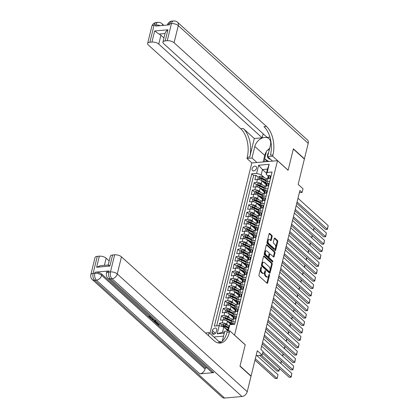 <?xml version="1.0" encoding="UTF-8"?>
<svg xmlns="http://www.w3.org/2000/svg" width="419" height="419" viewBox="0 0 419 419"><rect width="100%" height="100%" fill="white"/><g stroke="black" fill="none" stroke-linecap="round" stroke-linejoin="round"><path stroke-width="0.63" d="M261.283 267.097A0.581 0.325 84.9 0 0 260.854 267.332L258.963 275.042A0.828 0.466 84.9 0 0 259.214 276.163L267.029 283.239A0.828 0.466 84.9 0 0 267.28 283.338A0.828 0.466 84.9 0 0 267.636 282.904L269.532 275.194A0.581 0.325 84.9 0 0 268.925 274.644L268.679 275.644A2.65 1.487 84.9 0 1 267.526 277.022A2.65 1.487 84.9 0 1 266.72 276.708L266.07 276.116A2.65 1.487 84.9 0 1 265.253 272.539L265.499 271.538A0.581 0.325 84.9 0 0 264.892 270.988L264.646 271.983A2.65 1.487 84.9 0 1 263.488 273.366A2.65 1.487 84.9 0 1 262.687 273.052L262.037 272.46A2.65 1.487 84.9 0 1 261.215 268.878L261.461 267.882A0.581 0.325 84.9 0 0 261.283 267.097M252.081 168.716A2.697 1.906 -47.8 0 0 252.489 170.517A2.697 1.906 -47.8 0 0 254.768 170.549A2.697 1.906 -47.8 0 0 256.528 168.318A2.697 1.906 -47.8 0 0 256.114 166.516A2.697 1.906 -47.8 0 0 253.841 166.484A2.697 1.906 -47.8 0 0 252.081 168.716M272.151 236.557A0.828 0.466 84.9 0 0 271.9 235.441L269.705 233.456A0.828 0.466 84.9 0 0 269.454 233.357A0.828 0.466 84.9 0 0 269.092 233.786L266.992 242.35A0.828 0.466 84.9 0 0 267.249 243.47L275.058 250.546A0.828 0.466 84.9 0 0 275.309 250.646A0.828 0.466 84.9 0 0 275.671 250.211L277.771 241.648A0.828 0.466 84.9 0 0 277.514 240.532L274.869 238.133A0.828 0.466 84.9 0 0 274.618 238.034A0.828 0.466 84.9 0 0 274.256 238.463L273.356 242.13A0.828 0.466 84.9 0 0 273.612 243.25L274.927 244.439A2.215 1.247 84.9 0 1 275.697 246.87A2.215 1.247 84.9 0 1 274.644 248.582A2.215 1.247 84.9 0 1 273.974 248.32L268.83 243.664A2.215 1.247 84.9 0 1 268.06 241.234A2.215 1.247 84.9 0 1 269.113 239.516A2.215 1.247 84.9 0 1 269.784 239.778L270.643 240.558A0.828 0.466 84.9 0 0 270.894 240.653A0.828 0.466 84.9 0 0 271.255 240.223L272.151 236.557L271.46 236.62A0.828 0.466 84.9 0 0 271.203 235.499L269.145 233.634M234.64 335.153L245.251 344.764L240.029 366.017L251.081 376.032L257.297 350.708L262.158 355.113L263.069 351.421L260.859 349.415L299.899 190.467L302.109 192.468L303.021 188.77L298.155 184.365L304.377 159.042L293.326 149.033L288.104 170.287L277.498 160.676L234.551 335.158M264.164 256.025A0.828 0.466 84.9 0 0 263.912 255.925A0.828 0.466 84.9 0 0 263.551 256.355L261.446 264.918A0.828 0.466 84.9 0 0 261.702 266.039L269.511 273.115A0.828 0.466 84.9 0 0 269.763 273.214A0.828 0.466 84.9 0 0 270.124 272.779L272.23 264.216A0.828 0.466 84.9 0 0 271.973 263.101L264.164 256.025L263.682 256.067M264.221 253.636L266.322 245.073A0.828 0.466 84.9 0 1 266.683 244.638A0.828 0.466 84.9 0 1 266.934 244.738L274.744 251.814A0.828 0.466 84.9 0 1 275 252.935L274.099 256.601A0.828 0.466 84.9 0 1 273.738 257.03A0.828 0.466 84.9 0 1 273.487 256.931L270.323 254.061A0.828 0.466 84.9 0 0 270.072 253.961A0.828 0.466 84.9 0 0 269.71 254.396L269.113 256.826A0.828 0.466 84.9 0 0 269.365 257.942L272.664 260.932A0.581 0.325 84.9 0 1 272.413 261.948L264.473 254.752A0.828 0.466 84.9 0 1 264.221 253.636M251.081 376.032L250.808 376.058M266.07 183.197A2.655 1.142 -166.2 0 0 265.337 183.752L263.059 181.705M258.266 177.363L255.967 175.278L254.878 179.714L257.413 179.489L256.685 182.448A3.373 1.451 13.8 0 1 261.231 183.8L262.619 185.062M263.52 191.164L261.247 189.1M256.449 184.758L254.15 182.674L253.06 187.11L255.595 186.884L254.867 189.838A3.373 1.451 13.8 0 1 259.413 191.195L260.801 192.452M261.702 198.554L259.429 196.495M254.637 192.148L252.332 190.064L251.243 194.5L253.778 194.275L253.055 197.234A3.373 1.451 13.8 0 1 257.601 198.59L258.989 199.847M260.623 205.378A2.655 1.142 -166.2 0 0 259.89 205.928L257.612 203.885M252.819 199.544L250.52 197.459L249.425 201.895L251.966 201.67L251.238 204.624A3.373 1.451 13.8 0 1 255.784 205.98L257.172 207.237M258.073 213.339L255.794 211.281M251.002 206.934L248.703 204.849L247.613 209.285L250.148 209.06L249.42 212.019A3.373 1.451 13.8 0 1 253.966 213.376L255.354 214.633M256.255 220.734L253.982 218.671M249.185 214.329L246.885 212.244L245.796 216.681L248.331 216.455L247.603 219.409A3.373 1.451 13.8 0 1 252.149 220.766L253.537 222.023M255.176 227.559A2.655 1.142 -166.2 0 0 254.443 228.109L252.165 226.066M247.372 221.724L245.068 219.635L243.978 224.071L246.513 223.846L245.791 226.805A3.373 1.451 13.8 0 1 250.337 228.161L251.725 229.418M252.626 235.52L250.347 233.456M245.555 229.114L243.256 227.03L242.166 231.466L244.701 231.241L243.973 234.2A3.373 1.451 13.8 0 1 248.519 235.551L249.907 236.814M250.808 242.915L248.535 240.852M243.738 236.51L241.438 234.425L240.349 238.856L242.884 238.636L242.156 241.59A3.373 1.451 13.8 0 1 246.702 242.947L248.09 244.204M249.729 249.734A2.655 1.142 -166.2 0 0 248.996 250.29L246.718 248.247M241.925 243.9L239.621 241.815L238.531 246.252L241.066 246.026L240.344 248.986A3.373 1.451 13.8 0 1 244.89 250.342L246.278 251.599M247.173 257.701L244.9 255.637M240.108 251.295L237.803 249.211L236.714 253.647L239.254 253.422L238.526 256.376A3.373 1.451 13.8 0 1 243.072 257.732L244.46 258.989M245.361 265.091L243.083 263.032M238.291 258.685L235.991 256.601L234.902 261.037L237.437 260.812L236.709 263.771A3.373 1.451 13.8 0 1 241.255 265.127L242.643 266.384M244.277 271.915A2.655 1.142 -166.2 0 0 243.549 272.47L241.271 270.423M236.473 266.081L234.174 263.996L233.084 268.432L235.619 268.207L234.891 271.161A3.373 1.451 13.8 0 1 239.438 272.518L240.825 273.775M242.465 279.311A2.655 1.142 -166.2 0 0 241.732 279.861L239.453 277.818M234.661 273.476L232.356 271.386L231.267 275.822L233.802 275.597L233.079 278.556A3.373 1.451 13.8 0 1 237.625 279.913L239.013 281.17M239.914 287.272L237.636 285.208M232.844 280.866L230.544 278.782L229.455 283.218L231.99 282.993L231.262 285.952A3.373 1.451 13.8 0 1 235.808 287.303L237.196 288.565M238.097 294.667L235.824 292.603M231.026 288.262L228.727 286.177L227.637 290.608L230.172 290.388L229.444 293.342A3.373 1.451 13.8 0 1 233.991 294.698L235.378 295.955M237.018 301.486A2.655 1.142 -166.2 0 0 236.285 302.041L234.006 299.999M229.214 295.652L226.909 293.567L225.82 298.003L228.355 297.778L227.632 300.737A3.373 1.451 13.8 0 1 232.178 302.094L233.566 303.351M234.462 309.452L232.189 307.389M227.397 303.047L225.092 300.962L224.003 305.399L226.543 305.173L225.815 308.127A3.373 1.451 13.8 0 1 230.361 309.484L231.749 310.741M232.65 316.843L230.371 314.784M225.579 310.437L223.28 308.353L222.19 312.789L224.725 312.564L223.997 315.523A3.373 1.451 13.8 0 1 228.544 316.879L229.931 318.136M231.566 323.667A2.655 1.142 -166.2 0 0 230.838 324.222L228.559 322.174M223.762 317.832L221.462 315.748L220.373 320.184L222.908 319.959A3.373 1.451 13.8 0 1 227.454 321.315L231.099 324.615M233.98 324.364L234.116 323.819L234.645 324.301L235.274 321.755L232.739 321.981A3.373 1.451 13.8 0 0 231.23 322.777A3.373 1.451 13.8 0 0 231.728 323.829L231.885 323.971M231.23 322.777L231.958 319.817A3.373 1.451 13.8 0 1 233.467 319.021L236.002 318.796L237.091 314.36L234.556 314.585A3.373 1.451 13.8 0 0 233.048 315.381A3.373 1.451 13.8 0 0 233.545 316.434L233.702 316.575M233.048 315.381L233.776 312.427A3.373 1.451 -166.2 0 1 235.284 311.626L237.819 311.406L238.909 306.97L236.374 307.195A3.373 1.451 13.8 0 0 234.865 307.991A3.373 1.451 13.8 0 0 235.363 309.039L235.52 309.185M234.865 307.991L235.593 305.032A3.373 1.451 -166.2 0 1 237.096 304.236L239.631 304.011L240.721 299.575L238.186 299.8A3.373 1.451 13.8 0 0 236.683 300.596A3.373 1.451 13.8 0 0 237.175 301.649L237.332 301.79M236.683 300.596L237.405 297.642A3.373 1.451 -166.2 0 1 238.914 296.841L241.449 296.615L242.538 292.179L240.003 292.404A3.373 1.451 13.8 0 0 238.495 293.206A3.373 1.451 13.8 0 0 238.992 294.253L239.149 294.395M238.495 293.206L239.223 290.247A3.373 1.451 -166.2 0 1 240.731 289.45L243.266 289.225L244.356 284.789L241.821 285.014A3.373 1.451 13.8 0 0 240.312 285.81A3.373 1.451 13.8 0 0 240.81 286.863L240.967 287.005M240.312 285.81L241.04 282.856A3.373 1.451 -166.2 0 1 242.543 282.055L245.078 281.83L246.168 277.394L243.633 277.619A3.373 1.451 13.8 0 0 242.13 278.42A3.373 1.451 13.8 0 0 242.627 279.468L242.779 279.609M242.13 278.42L242.852 275.461A3.373 1.451 -166.2 0 1 244.361 274.665L246.896 274.44L247.985 270.004L245.45 270.229A3.373 1.451 13.8 0 0 243.942 271.025A3.373 1.451 13.8 0 0 244.439 272.078L244.596 272.219M243.942 271.025L244.67 268.066A3.373 1.451 -166.2 0 1 246.178 267.27L248.713 267.044L249.803 262.608L247.268 262.833A3.373 1.451 13.8 0 0 245.759 263.63A3.373 1.451 13.8 0 0 246.257 264.682L246.414 264.824M245.759 263.63L246.487 260.676A3.373 1.451 -166.2 0 1 247.996 259.88L250.531 259.654L251.62 255.218L249.085 255.443A3.373 1.451 13.8 0 0 247.577 256.239A3.373 1.451 13.8 0 0 248.074 257.287L248.231 257.434M247.577 256.239L248.305 253.28A3.373 1.451 -166.2 0 1 249.808 252.484L252.343 252.259L253.432 247.823L250.897 248.048A3.373 1.451 13.8 0 0 249.394 248.844A3.373 1.451 13.8 0 0 249.886 249.897L250.043 250.038M249.394 248.844L250.117 245.89A3.373 1.451 -166.2 0 1 251.625 245.089L254.16 244.864L255.25 240.433L252.715 240.653A3.373 1.451 13.8 0 0 251.206 241.454A3.373 1.451 13.8 0 0 251.704 242.501L251.861 242.643M251.206 241.454L251.934 238.495A3.373 1.451 -166.2 0 1 253.443 237.699L255.978 237.473L257.067 233.037L254.532 233.263A3.373 1.451 13.8 0 0 253.024 234.059A3.373 1.451 13.8 0 0 253.521 235.111L253.678 235.253M253.024 234.059L253.752 231.105A3.373 1.451 -166.2 0 1 255.255 230.303L257.79 230.078L258.879 225.642L256.344 225.867A3.373 1.451 13.8 0 0 254.841 226.669A3.373 1.451 13.8 0 0 255.339 227.716L255.49 227.857M254.841 226.669L255.564 223.709A3.373 1.451 -166.2 0 1 257.072 222.913L259.607 222.688L260.697 218.252L258.162 218.477A3.373 1.451 13.8 0 0 256.653 219.273A3.373 1.451 13.8 0 0 257.151 220.326L257.308 220.467M256.653 219.273L257.381 216.314A3.373 1.451 -166.2 0 1 258.89 215.518L261.425 215.293L262.514 210.857L259.979 211.082A3.373 1.451 13.8 0 0 258.471 211.878A3.373 1.451 13.8 0 0 258.968 212.931L259.125 213.072M258.471 211.878L259.199 208.924A3.373 1.451 -166.2 0 1 260.707 208.128L263.242 207.903L264.331 203.466L261.796 203.692A3.373 1.451 13.8 0 0 260.288 204.488A3.373 1.451 13.8 0 0 260.786 205.54L260.943 205.682M260.288 204.488L261.016 201.529A3.373 1.451 -166.2 0 1 262.519 200.732L265.054 200.507L266.144 196.071L263.609 196.296A3.373 1.451 13.8 0 0 262.105 197.092A3.373 1.451 13.8 0 0 262.598 198.145L262.755 198.287M262.105 197.092L262.828 194.138A3.373 1.451 -166.2 0 1 264.337 193.337L266.872 193.112L267.961 188.681L265.426 188.901A3.373 1.451 13.8 0 0 263.918 189.702A3.373 1.451 13.8 0 0 264.415 190.75L264.572 190.891M263.918 189.702L264.646 186.743A3.373 1.451 -166.2 0 1 266.154 185.947L268.689 185.722L269.778 181.286L267.243 181.511A3.373 1.451 13.8 0 0 265.735 182.307A3.373 1.451 13.8 0 0 266.233 183.36L266.39 183.501M257.413 179.489A3.373 1.451 -166.2 0 1 261.959 180.846L266.117 184.611M255.595 186.884A3.373 1.451 -166.2 0 1 260.141 188.236L264.3 192.007M253.778 194.275A3.373 1.451 -166.2 0 1 258.324 195.631L262.483 199.397M251.966 201.67A3.373 1.451 -166.2 0 1 256.512 203.026L260.665 206.792M250.148 209.06A3.373 1.451 -166.2 0 1 254.694 210.417L258.853 214.182M248.331 216.455A3.373 1.451 -166.2 0 1 252.877 217.812L257.036 221.578M246.513 223.846A3.373 1.451 -166.2 0 1 251.06 225.202L255.218 228.973M244.701 231.241A3.373 1.451 -166.2 0 1 249.247 232.597L253.406 236.363M242.884 238.636A3.373 1.451 -166.2 0 1 247.43 239.987L251.589 243.758M241.066 246.026A3.373 1.451 -166.2 0 1 245.613 247.383L249.771 251.149M239.254 253.422A3.373 1.451 -166.2 0 1 243.8 254.778L247.954 258.544M237.437 260.812A3.373 1.451 -166.2 0 1 241.983 262.168L246.142 265.934M235.619 268.207A3.373 1.451 -166.2 0 1 240.166 269.564L244.324 273.329M233.802 275.597A3.373 1.451 -166.2 0 1 238.348 276.954L242.507 280.725M231.99 282.993A3.373 1.451 -166.2 0 1 236.536 284.349L240.695 288.115M230.172 290.388A3.373 1.451 -166.2 0 1 234.719 291.739L238.877 295.51M228.355 297.778A3.373 1.451 -166.2 0 1 232.901 299.135L237.06 302.9M226.543 305.173A3.373 1.451 -166.2 0 1 231.089 306.53L235.242 310.296M224.725 312.564A3.373 1.451 -166.2 0 1 229.272 313.92L233.43 317.686M216.309 331.785L216.707 330.162A2.614 1.849 -47.8 0 0 216.309 328.412A2.614 1.849 -47.8 0 0 214.104 328.381A2.614 1.849 -47.8 0 0 212.402 330.544L211.998 332.167A2.614 1.849 -47.8 0 0 212.396 333.917A2.614 1.849 -47.8 0 0 214.601 333.948A2.614 1.849 -47.8 0 0 216.309 331.785M209.929 333.409L251.798 162.954L277.498 160.676M223.526 336.138L213.884 336.991M255.967 175.278L253.636 175.482L251.782 173.801L214.376 326.102L219.237 325.668L223.783 327.024L227.784 330.649M251.782 173.801L256.643 173.372L258.643 165.238L269.197 164.3L267.202 172.434L272.062 172.005L234.656 324.301L229.795 324.73L228.266 330.952M224.254 333.178L217.241 333.802L219.237 325.668M221.95 325.228L219.645 323.138L222.18 322.913A3.373 1.451 13.8 0 1 226.726 324.269L228.114 325.526M271.601 173.89L270.501 178.326L267.966 178.552A3.373 1.451 -166.2 0 0 266.463 179.353L265.735 182.307M221.462 315.748L223.997 315.523M223.28 308.353L225.815 308.127M225.092 300.962L227.632 300.737M226.909 293.567L229.444 293.342M228.727 286.177L231.262 285.952M230.544 278.782L233.079 278.556M232.356 271.386L234.891 271.161M234.174 263.996L236.709 263.771M235.991 256.601L238.526 256.376M237.803 249.211L240.344 248.986M239.621 241.815L242.156 241.59M241.438 234.425L243.973 234.2M243.256 227.03L245.791 226.805M245.068 219.635L247.603 219.409M246.885 212.244L249.42 212.019M248.703 204.849L251.238 204.624M250.52 197.459L253.055 197.234M252.332 190.064L254.867 189.838M254.15 182.674L256.685 182.448M253.636 175.482L216.696 325.893M219.645 323.138L219.022 325.689M266.463 173.178L262.462 169.554L261.189 174.728L264.436 177.666M223.783 327.024L222.51 332.199L224.537 332.021M227.695 331L228.784 326.579L229.795 324.73M299.349 192.714L302.109 192.468M256.082 355.652L262.158 355.113M268.202 176.106L266.191 174.283L267.463 169.108L262.462 169.554L258.643 165.238M227.81 330.539L226.742 329.57M267.202 172.434L266.191 174.283M261.189 174.728L256.643 173.372M222.51 332.199L217.241 333.802M269.197 164.3L267.463 169.108M260.786 267.615A0.581 0.325 84.9 0 1 260.77 267.945L260.524 268.94A2.65 1.487 84.9 0 0 261.341 272.523L262.037 272.46M263.488 273.366L262.797 273.429A2.65 1.487 84.9 0 1 261.99 273.109L261.341 272.523M267.526 277.022L266.83 277.085A2.65 1.487 84.9 0 1 266.028 276.765L265.374 276.179A2.65 1.487 84.9 0 1 264.557 272.596L264.803 271.601A0.581 0.325 84.9 0 0 264.818 271.271M266.893 283.118A0.828 0.466 84.9 0 0 266.945 282.966L268.836 275.257A0.581 0.325 84.9 0 0 268.857 274.927M269.38 272.994A0.828 0.466 84.9 0 0 269.433 272.842L271.533 264.279A0.828 0.466 84.9 0 0 271.276 263.163L263.603 256.203M262.252 264.672A0.581 0.325 84.9 0 0 262.43 265.452L269.286 271.664A0.581 0.325 84.9 0 0 269.716 271.433L269.972 270.381A2.65 1.487 84.9 0 0 269.155 266.798L264.468 262.556A2.65 1.487 84.9 0 0 263.666 262.242A2.65 1.487 84.9 0 0 262.509 263.619L262.252 264.672L261.556 264.735A0.581 0.325 84.9 0 0 261.734 265.515L262.43 265.452M268.93 271.695A0.581 0.325 84.9 0 1 268.589 271.727L261.734 265.515M263.666 262.242L262.97 262.299A2.65 1.487 84.9 0 0 261.817 263.682L262.509 263.619M261.556 264.735L261.817 263.682M266.374 244.921L274.052 251.877L274.744 251.814M273.356 256.81A0.828 0.466 84.9 0 0 273.403 256.658L274.304 252.997A0.828 0.466 84.9 0 0 274.052 251.877M270.072 253.961L269.375 254.024A0.828 0.466 84.9 0 0 269.014 254.453L268.417 256.889A0.828 0.466 84.9 0 0 268.673 258.004L271.968 260.995L272.664 260.932M272.161 261.718A0.581 0.325 84.9 0 0 271.968 260.995M267.034 251.086A2.215 1.247 84.9 0 0 266.364 250.819A2.215 1.247 84.9 0 0 265.311 252.537A2.215 1.247 84.9 0 0 266.081 254.967L267.893 256.606A0.828 0.466 84.9 0 0 268.144 256.706A0.828 0.466 84.9 0 0 268.506 256.276L269.103 253.846A0.828 0.466 84.9 0 0 268.846 252.725L267.034 251.086M266.364 250.819L265.667 250.881A2.215 1.247 84.9 0 0 264.614 252.599A2.215 1.247 84.9 0 0 265.384 255.03L266.081 254.967M268.144 256.706L267.448 256.768A0.828 0.466 84.9 0 1 267.196 256.669L265.384 255.03M270.506 240.438A0.828 0.466 84.9 0 0 270.559 240.286L271.46 236.62M269.113 239.516L268.417 239.579A2.215 1.247 84.9 0 0 267.364 241.292A2.215 1.247 84.9 0 0 268.134 243.722L268.83 243.664M274.644 248.582L273.947 248.645A2.215 1.247 84.9 0 1 273.277 248.383L268.134 243.722M274.922 250.426A0.828 0.466 84.9 0 0 274.974 250.274L277.079 241.711A0.828 0.466 84.9 0 0 276.823 240.595L274.309 238.317M226.428 329.423L227.915 330.114M254.982 360.131L275.314 378.551L277.053 378.399L255.333 358.716M225.15 328.266L228.041 329.612M221.661 326.391L222.028 324.893L223.599 324.028A2.236 0.958 13.8 0 1 225.857 324.474L229.104 325.992M256.863 355.584L277.959 374.701L277.242 378.409L275.314 378.551M228.601 327.323L225.511 325.877A2.236 0.958 -166.2 0 0 223.83 325.437L223.615 326.328A2.236 0.958 13.8 0 1 225.291 326.762L228.381 328.208M223.83 325.437L224.469 326.013A1.137 0.487 13.8 0 1 224.961 326.181L228.475 327.826M223.343 326.223L223.615 326.328M277.242 378.409L277.959 374.701M234.116 323.819L232.906 323.206A2.236 0.958 -166.2 0 0 231.943 323.73L231.738 324.557M261.666 346.12L291.849 373.47L290.943 377.168L289.204 377.32L291.132 377.179L262.97 351.819M262.624 353.233L289.204 377.32M291.849 373.47L291.132 377.179M268.637 152.479A5.478 3.871 -47.8 0 0 270.391 159.152M268.029 161.514L264.63 158.901L266.589 150.919L269.454 149.169M272.376 160.954L272.041 161.158M268.741 161.451L264.63 158.901M151.966 318.084L149.185 317.146L148.855 316.507L149.253 315.627M149.777 316.476L150.793 317.026M154.003 319.933L152.081 319.718L151.662 319.336L151.809 318.744L152.406 318.487M159.403 324.83L157.874 324.961L156.004 323.269L156.486 323.227L156.627 322.64L158.45 323.96M108.992 270.962L108.72 272.072A5.059 2.174 -166.2 0 0 106.457 273.272L106.73 272.161A5.059 2.174 13.8 0 1 108.992 270.962L95.097 272.198A5.059 2.174 13.8 0 1 101.922 274.23L101.649 275.341L205.08 369.06A5.059 3.577 132.2 0 1 199.821 373.863L213.716 372.632A5.059 3.577 132.2 0 1 211.406 371.946L107.976 278.226A5.059 3.577 -47.8 0 0 110.281 278.913L213.716 372.632M206.85 367.819L205.352 367.95L157.905 324.961M156.009 323.243L155.459 322.74M154.182 321.583L152.123 319.723M151.668 319.309L149.651 317.482M148.902 316.801L101.922 274.23M156.957 322.609L155.428 322.745L154.517 321.923L154.024 321.116L154.381 320.273M239.972 366.243L245.23 344.837L229.759 330.821L229.45 332.078A21.076 11.847 -95.1 0 1 220.263 343.056A21.076 11.847 -95.1 0 1 213.863 340.547L121.479 256.837L117.273 273.953L247.231 391.702L251.023 376.252L239.972 366.243M218.66 343.009L218.996 341.621L209.097 332.649L208.379 335.577M209.097 332.649L205.499 332.969M229.759 330.821L224.725 331.267L222.3 341.134M108.149 265.379C108.149 264.766 108.725 265.002 109.888 266.075L96.621 267.254L99.345 256.161L97.297 256.344L93.091 273.46L94.825 273.303L95.097 272.198M99.345 256.161A5.059 2.174 13.8 0 1 106.164 258.198L104.41 265.342M109.181 260.932L106.164 258.198M199.821 373.863L96.391 280.143L94.652 280.301A5.059 2.844 84.9 0 1 93.091 273.46A5.059 2.174 -166.2 0 0 90.829 274.655L95.034 257.544A5.059 2.174 13.8 0 1 97.297 256.344M247.231 391.702A5.059 3.577 132.2 0 1 241.973 396.51L224.61 398.05A5.059 3.577 132.2 0 1 222.3 397.364L92.348 279.609A5.059 3.577 -47.8 0 0 94.652 280.301L224.61 398.05M218.996 341.621L220.111 341.527L219.802 342.768M220.876 342.218L220.111 341.527M108.181 265.007L110.349 256.182A5.059 2.174 13.8 0 1 112.611 254.988L109.888 266.075M241.973 396.51L112.02 278.761L110.281 278.913A5.059 2.844 84.9 0 1 108.72 272.072L110.454 271.921L114.659 254.804L112.611 254.988M114.659 254.804A5.059 2.174 13.8 0 1 121.479 256.837M205.352 367.95L205.08 369.06M229.45 332.078L226.951 332.298A21.076 11.847 -95.1 0 1 219.001 343.051M96.621 267.254L100.434 265.693L108.28 264.997M156.486 323.227L157.979 324.584L158.125 323.992M157.979 324.584L159.031 324.489M156.004 323.269L156.151 322.682M154.024 321.116L155.313 320.593M155.674 320.928L154.642 321.473L155.533 322.363L156.586 322.269M155.533 322.363L156.004 321.745M154.789 320.881L155.679 321.771M154.993 321.876L155.14 321.284M151.662 319.336L152.804 318.849M153.155 319.163L152.354 319.482L153.653 319.613M148.855 316.507L149.374 316.109L149.876 316.439L149.688 317.12L149.829 316.528M149.923 316.235L149.688 317.12L151.584 317.743M149.374 316.109L149.452 315.806M151.83 26.324A5.059 5.059 0 0 1 156.292 22.49A5.059 2.844 84.9 0 0 154.087 25.124L149.882 42.24A5.059 2.174 -166.2 0 0 147.624 43.435L151.83 26.324A5.059 2.174 13.8 0 1 154.087 25.124L155.826 24.972L155.554 26.083L169.444 24.847L169.716 23.742L171.45 23.584A5.059 2.174 13.8 0 1 178.274 25.617L174.068 42.733A5.059 2.174 -166.2 0 0 167.249 40.701L171.45 23.584A5.059 2.844 -95.1 0 1 173.66 20.95A5.059 5.059 0 0 1 177.499 22.238A5.059 3.577 -47.8 0 1 178.274 25.617L308.227 143.371L304.43 158.822L293.379 148.808L288.125 170.214L272.654 156.193L272.963 154.936A21.076 11.847 84.9 0 0 266.453 126.444L174.068 42.733M272.549 161.111L267.615 156.643L270.459 145.068A9.485 6.704 -47.8 0 0 269.014 138.736A9.485 6.704 -47.8 0 0 261.011 138.616A9.485 6.704 -47.8 0 0 254.831 146.456L251.987 158.026L246.953 158.471L247.262 157.214A21.076 11.847 84.9 0 0 240.752 128.722L148.368 45.011A5.059 2.174 -166.2 0 1 147.624 43.435M267.615 156.643L272.654 156.193M165.039 33.536L159.047 34.07L154.658 30.969L167.925 29.791L165.201 40.884A5.059 2.174 -166.2 0 0 162.939 42.078A5.059 2.174 -166.2 0 0 163.682 43.655L267.118 137.374L269.904 137.128M263.169 133.802L262.184 137.814L158.754 44.095A5.059 2.174 -166.2 0 0 151.935 42.057L154.658 30.969M254.302 138.511L249.761 156.994A21.076 11.847 84.9 0 0 243.25 128.497L254.302 138.511L262.184 137.814M165.201 40.884L167.249 40.701M177.499 22.238L307.457 139.993A5.059 3.577 132.2 0 1 308.227 143.371M304.157 158.848L304.43 158.822M256.926 162.499L251.987 158.026M251.887 162.944L246.953 158.471M149.882 42.24L151.935 42.057M159.047 34.07A5.059 2.174 13.8 0 1 160.933 35.222L158.754 44.095M163.949 37.956L160.933 35.222M272.963 154.936L270.459 155.161A21.076 11.847 84.9 0 0 263.949 126.664L266.453 126.444M167.925 29.791C166.186 31.085 165.243 32.331 165.096 33.53M263.132 161.949L264.729 155.428A9.485 6.704 132.2 0 1 266.379 151.767M267.422 150.411A9.485 6.704 132.2 0 1 269.642 148.384M264.902 159.152L264.242 161.849M266.233 160.351L265.897 161.703M226.297 320.587A2.236 0.958 13.8 0 1 226.763 320.776L231.22 322.855M228.245 322.028L230.885 323.264A5.353 2.299 13.8 0 1 231.482 323.568M259.67 355.338L277.132 371.161L278.865 371.004L261.404 355.181M223.547 319.943L223.301 319.718L223.846 317.502L225.417 316.638A2.236 0.958 13.8 0 1 227.669 317.078L232.341 319.262A6.447 2.771 13.8 0 1 232.419 319.299M223.301 319.718L223.762 319.954M231.775 320.561L227.328 318.482A2.236 0.958 -166.2 0 0 225.647 318.047L226.281 318.623A1.137 0.487 13.8 0 1 226.779 318.791L231.45 320.97A5.353 2.299 13.8 0 1 231.655 321.069M225.647 318.047L225.427 318.932A2.236 0.958 13.8 0 1 227.108 319.372L231.56 321.452M225.16 318.828L225.427 318.932M279.641 368.652L278.865 371.004L279.483 368.511M279.059 371.019L277.132 371.161M228.114 313.197A2.236 0.958 13.8 0 1 228.58 313.381L233.032 315.465M230.062 314.638L232.702 315.868A5.353 2.299 13.8 0 1 233.299 316.177M225.364 312.548L225.118 312.323L225.663 310.107L227.234 309.243A2.236 0.958 13.8 0 1 229.486 309.688L234.158 311.867A6.447 2.771 13.8 0 1 234.231 311.904M233.383 316.272A2.655 1.142 -166.2 0 0 232.655 316.827L232.618 316.958M225.118 312.323L225.579 312.558M233.593 313.171L229.141 311.092A2.236 0.958 -166.2 0 0 227.465 310.652L228.098 311.228A1.137 0.487 13.8 0 1 228.596 311.396L233.263 313.58A5.353 2.299 13.8 0 1 233.467 313.674M227.465 310.652L227.245 311.537A2.236 0.958 13.8 0 1 228.926 311.977L233.373 314.056M226.978 311.437L227.245 311.537M280.735 363.399L281.296 361.115M281.453 361.257L280.892 363.54M229.931 305.802A2.236 0.958 13.8 0 1 230.398 305.99L234.85 308.07M231.875 307.242L234.514 308.478A5.353 2.299 13.8 0 1 235.117 308.782M227.182 305.158L226.93 304.932L227.475 302.712L229.046 301.853A2.236 0.958 13.8 0 1 231.304 302.293L235.976 304.477A6.447 2.771 13.8 0 1 236.049 304.508M235.2 308.882A2.655 1.142 -166.2 0 0 234.467 309.432L234.436 309.562M226.93 304.932L227.397 305.168M235.41 305.776L230.958 303.696A2.236 0.958 -166.2 0 0 229.277 303.262L229.916 303.838A1.137 0.487 13.8 0 1 230.408 304.005L235.08 306.184A5.353 2.299 13.8 0 1 235.284 306.284M229.277 303.262L229.062 304.147A2.236 0.958 13.8 0 1 230.738 304.587L235.19 306.666M228.79 304.042L229.062 304.147M282.553 356.003L283.113 353.72M283.27 353.866L282.71 356.15M231.744 298.412A2.236 0.958 13.8 0 1 232.21 298.595L236.667 300.68M233.692 299.852L236.332 301.083A5.353 2.299 13.8 0 1 236.929 301.387M228.999 297.762L228.748 297.537L229.293 295.322L230.864 294.457A2.236 0.958 13.8 0 1 233.121 294.897L237.788 297.081A6.447 2.771 13.8 0 1 237.866 297.118M228.748 297.537L229.209 297.773M237.222 298.386L232.775 296.306A2.236 0.958 -166.2 0 0 231.094 295.866L231.733 296.443A1.137 0.487 13.8 0 1 232.226 296.61L236.897 298.794A5.353 2.299 13.8 0 1 237.102 298.888M231.094 295.866L230.874 296.752A2.236 0.958 13.8 0 1 232.555 297.191L237.007 299.271M230.607 296.652L230.874 296.752M284.37 348.613L284.93 346.33M285.088 346.471L284.527 348.755M234.939 318.89L235.384 318.644L235.934 316.429L234.724 315.811A2.236 0.958 -166.2 0 0 233.76 316.34L233.414 317.743A2.236 0.958 -166.2 0 0 233.414 317.942L233.488 318.288M263.483 338.73L293.667 366.075L292.761 369.773L291.022 369.93L292.949 369.783L262.577 342.423M262.231 343.837L291.022 369.93M233.09 319.074L233.194 318.629A2.236 0.958 13.8 0 1 233.692 318.199L233.912 317.314A2.236 0.958 -166.2 0 0 233.414 317.743M293.667 366.075L292.949 369.783M236.463 316.911L235.934 316.429M236.756 311.5L237.201 311.254L237.746 309.033L236.541 308.421A2.236 0.958 -166.2 0 0 235.578 308.944L235.232 310.348A2.236 0.958 -166.2 0 0 235.232 310.552L235.305 310.898M265.3 331.335L295.484 358.685L294.573 362.383L292.839 362.535L294.767 362.393L264.394 335.032M264.043 336.447L292.839 362.535M234.902 311.678L235.012 311.238A2.236 0.958 13.8 0 1 235.509 310.809L235.729 309.919A2.236 0.958 -166.2 0 0 235.232 310.348M295.484 358.685L294.767 362.393M238.28 309.521L237.746 309.033M238.573 304.105L239.019 303.859L239.563 301.643L238.353 301.025A2.236 0.958 -166.2 0 0 237.39 301.549L237.049 302.958A2.236 0.958 -166.2 0 0 237.044 303.157L237.123 303.503M267.118 323.939L297.296 351.29L296.39 354.987L294.657 355.139L296.579 354.998L266.206 327.637M265.861 329.051L294.657 355.139M236.719 304.288L236.829 303.843A2.236 0.958 13.8 0 1 237.327 303.414L237.542 302.528A2.236 0.958 -166.2 0 0 237.049 302.958M297.296 351.29L296.579 354.998M240.097 302.125L239.563 301.643M240.386 296.71L240.836 296.469L241.381 294.248L240.171 293.635A2.236 0.958 -166.2 0 0 239.207 294.159L238.861 295.563A2.236 0.958 -166.2 0 0 238.861 295.767L238.935 296.113M268.93 316.549L299.114 343.899L298.208 347.592L296.469 347.749L298.396 347.608L268.024 320.247M267.678 321.656L296.469 347.749M238.537 296.893L238.647 296.448A2.236 0.958 13.8 0 1 239.144 296.018L239.359 295.133A2.236 0.958 -166.2 0 0 238.861 295.563M299.114 343.899L298.396 347.608M241.91 294.73L241.381 294.248M233.561 291.016A2.236 0.958 13.8 0 1 234.027 291.205L238.484 293.284M235.509 292.457L238.149 293.693A5.353 2.299 13.8 0 1 238.746 293.997M230.811 290.372L230.565 290.147L231.11 287.926L232.681 287.067A2.236 0.958 13.8 0 1 234.933 287.507L239.605 289.686A6.447 2.771 13.8 0 1 239.684 289.723M238.83 294.096A2.655 1.142 -166.2 0 0 238.102 294.646L238.071 294.777M230.565 290.147L231.026 290.383M239.04 290.99L234.588 288.911A2.236 0.958 -166.2 0 0 232.912 288.471L233.545 289.047A1.137 0.487 13.8 0 1 234.043 289.215L238.71 291.399A5.353 2.299 13.8 0 1 238.914 291.498M232.912 288.471L232.692 289.361A2.236 0.958 13.8 0 1 234.373 289.801L238.825 291.875M232.425 289.257L232.692 289.361M286.182 341.218L286.743 338.934M286.905 339.081L286.339 341.365M242.203 289.32L242.648 289.073L243.193 286.858L241.988 286.24A2.236 0.958 -166.2 0 0 241.025 286.764L240.679 288.167A2.236 0.958 -166.2 0 0 240.679 288.372L240.752 288.717M270.747 309.154L300.931 336.504L300.025 340.202L298.286 340.354L300.214 340.212L269.841 312.852M269.49 314.266L298.286 340.354M240.354 289.503L240.459 289.058A2.236 0.958 13.8 0 1 240.956 288.628L241.176 287.738A2.236 0.958 -166.2 0 0 240.679 288.167M300.931 336.504L300.214 340.212M243.727 287.34L243.193 286.858M235.378 283.626A2.236 0.958 13.8 0 1 235.845 283.81L240.297 285.889M237.327 285.061L239.967 286.297A5.353 2.299 13.8 0 1 240.564 286.601M232.629 282.977L232.383 282.752L232.927 280.536L234.499 279.672A2.236 0.958 13.8 0 1 236.751 280.112L241.423 282.296A6.447 2.771 13.8 0 1 241.496 282.333M240.647 286.701A2.655 1.142 -166.2 0 0 239.914 287.256L239.883 287.382M232.383 282.752L232.844 282.987M240.857 283.595L236.405 281.521A2.236 0.958 -166.2 0 0 234.729 281.081L235.363 281.657A1.137 0.487 13.8 0 1 235.855 281.825L240.527 284.003A5.353 2.299 13.8 0 1 240.731 284.103M234.729 281.081L234.509 281.966A2.236 0.958 13.8 0 1 236.19 282.406L240.637 284.485M234.237 281.861L234.509 281.966M288 333.828L288.56 331.544M288.717 331.686L288.157 333.969M244.02 281.924L244.466 281.678L245.01 279.463L243.806 278.845A2.236 0.958 -166.2 0 0 242.842 279.373L242.496 280.777A2.236 0.958 -166.2 0 0 242.491 280.976L242.57 281.327M272.565 301.764L302.748 329.109L301.837 332.806L300.104 332.964L302.031 332.822L271.653 305.456M271.308 306.87L300.104 332.964M242.166 282.107L242.276 281.662A2.236 0.958 13.8 0 1 242.774 281.233L242.994 280.348A2.236 0.958 -166.2 0 0 242.496 280.777M302.748 329.109L302.031 332.822M245.544 279.944L245.01 279.463M237.196 276.231A2.236 0.958 13.8 0 1 237.657 276.42L242.114 278.499M239.139 277.671L241.779 278.902A5.353 2.299 13.8 0 1 242.376 279.211M234.446 275.582L234.195 275.362L234.74 273.141L236.311 272.277A2.236 0.958 13.8 0 1 238.568 272.722L243.235 274.901A6.447 2.771 13.8 0 1 243.313 274.937M234.195 275.362L234.656 275.597M242.674 276.205L238.222 274.126A2.236 0.958 -166.2 0 0 236.541 273.686L237.18 274.262A1.137 0.487 13.8 0 1 237.673 274.429L242.344 276.613A5.353 2.299 13.8 0 1 242.549 276.713M236.541 273.686L236.326 274.576A2.236 0.958 13.8 0 1 238.002 275.011L242.454 277.09M236.054 274.471L236.326 274.576M289.817 326.432L290.377 324.149M290.535 324.29L289.974 326.574M245.838 274.534L246.283 274.288L246.828 272.067L245.618 271.454A2.236 0.958 -166.2 0 0 244.654 271.978L244.308 273.382A2.236 0.958 -166.2 0 0 244.308 273.586L244.382 273.932M274.377 294.368L304.561 321.719L303.655 325.416L301.916 325.568L303.843 325.427L273.471 298.066M273.125 299.48L301.916 325.568M243.984 274.712L244.094 274.272A2.236 0.958 13.8 0 1 244.591 273.843L244.806 272.952A2.236 0.958 -166.2 0 0 244.308 273.382M304.561 321.719L303.843 325.427M247.362 272.554L246.828 272.067M239.008 268.836A2.236 0.958 13.8 0 1 239.474 269.024L243.931 271.103M240.956 270.276L243.596 271.512A5.353 2.299 13.8 0 1 244.193 271.816M236.258 268.191L236.012 267.966L236.557 265.751L238.128 264.887A2.236 0.958 13.8 0 1 240.38 265.327L245.052 267.511A6.447 2.771 13.8 0 1 245.131 267.547M236.012 267.966L236.473 268.202M244.487 268.809L240.04 266.73A2.236 0.958 -166.2 0 0 238.359 266.295L238.992 266.872A1.137 0.487 13.8 0 1 239.49 267.039L244.162 269.218A5.353 2.299 13.8 0 1 244.366 269.317M238.359 266.295L238.139 267.181A2.236 0.958 13.8 0 1 239.82 267.621L244.272 269.7M237.872 267.076L238.139 267.181M291.629 319.042L292.195 316.759M292.352 316.9L291.792 319.184M247.65 267.139L248.1 266.893L248.645 264.677L247.435 264.059A2.236 0.958 -166.2 0 0 246.472 264.588L246.126 265.992A2.236 0.958 -166.2 0 0 246.126 266.191L246.199 266.536M276.194 286.978L306.378 314.323L305.472 318.021L303.733 318.178L305.661 318.031L275.288 290.671M274.943 292.085L303.733 318.178M245.801 267.322L245.906 266.877A2.236 0.958 13.8 0 1 246.403 266.447L246.623 265.562A2.236 0.958 -166.2 0 0 246.126 265.992M306.378 314.323L305.661 318.031M249.174 265.159L248.645 264.677M240.825 261.446A2.236 0.958 13.8 0 1 241.292 261.629L245.744 263.713M242.774 262.886L245.414 264.117A5.353 2.299 13.8 0 1 246.011 264.426M238.076 260.796L237.83 260.571L238.374 258.355L239.946 257.491A2.236 0.958 13.8 0 1 242.198 257.936L246.87 260.115A6.447 2.771 13.8 0 1 246.943 260.152M246.094 264.52A2.655 1.142 -166.2 0 0 245.366 265.075L245.33 265.206M237.83 260.571L238.291 260.807M246.304 261.419L241.852 259.34A2.236 0.958 -166.2 0 0 240.176 258.9L240.81 259.476A1.137 0.487 13.8 0 1 241.307 259.644L245.974 261.828A5.353 2.299 13.8 0 1 246.178 261.922M240.176 258.9L239.956 259.785A2.236 0.958 13.8 0 1 241.637 260.225L246.084 262.304M239.689 259.686L239.956 259.785M293.447 311.647L294.007 309.363M294.164 309.505L293.604 311.788M249.467 259.749L249.913 259.502L250.457 257.282L249.253 256.669A2.236 0.958 -166.2 0 0 248.289 257.193L247.943 258.596A2.236 0.958 -166.2 0 0 247.943 258.801L248.017 259.146M278.012 279.583L308.195 306.933L307.284 310.631L305.551 310.783L307.478 310.641L277.106 283.281M276.755 284.695L305.551 310.783M247.613 259.927L247.723 259.487A2.236 0.958 13.8 0 1 248.221 259.057L248.441 258.167A2.236 0.958 -166.2 0 0 247.943 258.596M308.195 306.933L307.478 310.641M250.991 257.769L250.457 257.282M242.643 254.05A2.236 0.958 13.8 0 1 243.109 254.239L247.561 256.318M244.586 255.49L247.226 256.727A5.353 2.299 13.8 0 1 247.828 257.03M239.893 253.406L239.642 253.181L240.187 250.96L241.758 250.101A2.236 0.958 13.8 0 1 244.015 250.541L248.687 252.725A6.447 2.771 13.8 0 1 248.76 252.757M247.912 257.13A2.655 1.142 -166.2 0 0 247.179 257.68L247.147 257.811M239.642 253.181L240.108 253.416M248.121 254.024L243.669 251.945A2.236 0.958 -166.2 0 0 241.988 251.51L242.627 252.086A1.137 0.487 13.8 0 1 243.12 252.254L247.791 254.433A5.353 2.299 13.8 0 1 247.996 254.532M241.988 251.51L241.773 252.395A2.236 0.958 13.8 0 1 243.449 252.835L247.901 254.914M241.501 252.29L241.773 252.395M295.264 304.252L295.824 301.968M295.982 302.115L295.421 304.398M251.285 252.353L251.73 252.107L252.275 249.892L251.065 249.274A2.236 0.958 -166.2 0 0 250.101 249.797L249.761 251.206A2.236 0.958 -166.2 0 0 249.755 251.405L249.834 251.751M279.829 272.188L310.008 299.538L309.102 303.236L307.368 303.387L309.29 303.246L278.918 275.885M278.572 277.299L307.368 303.387M249.431 252.537L249.541 252.091A2.236 0.958 13.8 0 1 250.038 251.662L250.253 250.777A2.236 0.958 -166.2 0 0 249.761 251.206M310.008 299.538L309.29 303.246M252.809 250.373L252.275 249.892M244.455 246.66A2.236 0.958 13.8 0 1 244.921 246.843L249.378 248.928M246.403 248.1L249.043 249.331A5.353 2.299 13.8 0 1 249.64 249.635M241.711 246.011L241.459 245.785L242.004 243.57L243.575 242.706A2.236 0.958 13.8 0 1 245.833 243.151L250.499 245.33A6.447 2.771 13.8 0 1 250.578 245.366M241.459 245.785L241.92 246.021M249.934 246.634L245.487 244.555A2.236 0.958 -166.2 0 0 243.806 244.115L244.445 244.691A1.137 0.487 13.8 0 1 244.937 244.858L249.609 247.042A5.353 2.299 13.8 0 1 249.813 247.137M243.806 244.115L243.586 245A2.236 0.958 13.8 0 1 245.267 245.44L249.719 247.519M243.319 244.9L243.586 245M297.081 296.861L297.642 294.578M297.799 294.719L297.239 297.003M253.097 244.958L253.547 244.717L254.092 242.496L252.882 241.883A2.236 0.958 -166.2 0 0 251.919 242.407L251.573 243.811A2.236 0.958 -166.2 0 0 251.573 244.015L251.646 244.361M281.641 264.798L311.825 292.148L310.919 295.84L309.18 295.997L311.108 295.856L280.735 268.495M280.39 269.904L309.18 295.997M251.248 245.141L251.358 244.696A2.236 0.958 13.8 0 1 251.856 244.267L252.07 243.381A2.236 0.958 -166.2 0 0 251.573 243.811M311.825 292.148L311.108 295.856M254.621 242.978L254.092 242.496M246.272 239.265A2.236 0.958 13.8 0 1 246.739 239.453L251.196 241.533M248.221 240.705L250.861 241.941A5.353 2.299 13.8 0 1 251.458 242.245M243.523 238.621L243.277 238.395L243.821 236.175L245.393 235.316A2.236 0.958 13.8 0 1 247.645 235.756L252.317 237.934A6.447 2.771 13.8 0 1 252.395 237.971M251.541 242.344A2.655 1.142 -166.2 0 0 250.813 242.894L250.782 243.025M243.277 238.395L243.738 238.631M251.751 239.239L247.299 237.159A2.236 0.958 -166.2 0 0 245.623 236.719L246.257 237.295A1.137 0.487 13.8 0 1 246.754 237.463L251.421 239.647A5.353 2.299 13.8 0 1 251.625 239.747M245.623 236.719L245.403 237.61A2.236 0.958 13.8 0 1 247.084 238.05L251.536 240.124M245.136 237.505L245.403 237.61M298.894 289.466L299.454 287.183M299.616 287.329L299.051 289.613M254.914 237.568L255.36 237.322L255.904 235.106L254.7 234.488A2.236 0.958 -166.2 0 0 253.736 235.012L253.39 236.416A2.236 0.958 -166.2 0 0 253.39 236.62L253.464 236.965M283.459 257.402L313.642 284.752L312.736 288.45L310.998 288.602L312.925 288.461L282.553 261.1M282.202 262.514L310.998 288.602M253.066 237.751L253.17 237.306A2.236 0.958 13.8 0 1 253.668 236.876L253.888 235.986A2.236 0.958 -166.2 0 0 253.39 236.416M313.642 284.752L312.925 288.461M256.438 235.588L255.904 235.106M248.09 231.875A2.236 0.958 13.8 0 1 248.556 232.058L253.008 234.137M250.038 233.315L252.678 234.546A5.353 2.299 13.8 0 1 253.275 234.85M245.34 231.225L245.094 231L245.639 228.784L247.21 227.92A2.236 0.958 13.8 0 1 249.462 228.36L254.134 230.544A6.447 2.771 13.8 0 1 254.207 230.581M253.359 234.949A2.655 1.142 -166.2 0 0 252.626 235.504L252.594 235.63M245.094 231L245.555 231.236M253.568 231.843L249.116 229.769A2.236 0.958 -166.2 0 0 247.44 229.329L248.074 229.905A1.137 0.487 13.8 0 1 248.567 230.073L253.238 232.252A5.353 2.299 13.8 0 1 253.443 232.351M247.44 229.329L247.22 230.214A2.236 0.958 13.8 0 1 248.902 230.654L253.348 232.734M246.948 230.11L247.22 230.214M300.711 282.076L301.271 279.792M301.429 279.934L300.868 282.217M256.732 230.172L257.177 229.931L257.722 227.711L256.517 227.093A2.236 0.958 -166.2 0 0 255.553 227.622L255.208 229.025A2.236 0.958 -166.2 0 0 255.202 229.224L255.281 229.575M285.276 250.012L315.46 277.357L314.549 281.055L312.815 281.212L314.742 281.07L284.365 253.71M284.019 255.119L312.815 281.212M254.878 230.356L254.988 229.911A2.236 0.958 13.8 0 1 255.485 229.481L255.705 228.596A2.236 0.958 -166.2 0 0 255.208 229.025M315.46 277.357L314.742 281.07M258.256 228.193L257.722 227.711M249.907 224.479A2.236 0.958 13.8 0 1 250.368 224.668L254.825 226.747M251.85 225.92L254.49 227.15A5.353 2.299 13.8 0 1 255.087 227.459M247.158 223.83L246.906 223.61L247.451 221.389L249.022 220.525A2.236 0.958 13.8 0 1 251.28 220.97L255.946 223.149A6.447 2.771 13.8 0 1 256.025 223.186M246.906 223.61L247.367 223.846M255.386 224.453L250.934 222.374A2.236 0.958 -166.2 0 0 249.253 221.934L249.892 222.51A1.137 0.487 13.8 0 1 250.384 222.678L255.056 224.862A5.353 2.299 13.8 0 1 255.26 224.961M249.253 221.934L249.038 222.824A2.236 0.958 13.8 0 1 250.714 223.259L255.166 225.338M248.766 222.719L249.038 222.824M302.528 274.681L303.089 272.397M303.246 272.539L302.686 274.822M258.549 222.782L258.994 222.536L259.539 220.315L258.329 219.703A2.236 0.958 -166.2 0 0 257.366 220.226L257.02 221.63A2.236 0.958 -166.2 0 0 257.02 221.834L257.093 222.18M287.088 242.617L317.272 269.967L316.366 273.665L314.627 273.817L316.555 273.675L286.182 246.314M285.837 247.729L314.627 273.817M256.695 222.96L256.805 222.52A2.236 0.958 13.8 0 1 257.303 222.091L257.517 221.201A2.236 0.958 -166.2 0 0 257.02 221.63M317.272 269.967L316.555 273.675M260.073 220.803L259.539 220.315M251.719 217.084A2.236 0.958 13.8 0 1 252.186 217.272L256.643 219.352M253.668 218.524L256.308 219.76A5.353 2.299 13.8 0 1 256.905 220.064M248.97 216.44L248.724 216.214L249.268 213.999L250.84 213.135A2.236 0.958 13.8 0 1 253.092 213.575L257.764 215.759A6.447 2.771 13.8 0 1 257.842 215.795M256.988 220.164A2.655 1.142 -166.2 0 0 256.26 220.719L256.229 220.844M248.724 216.214L249.185 216.45M257.198 217.058L252.751 214.978A2.236 0.958 -166.2 0 0 251.07 214.544L251.704 215.12A1.137 0.487 13.8 0 1 252.201 215.287L256.873 217.466A5.353 2.299 13.8 0 1 257.077 217.566M251.07 214.544L250.85 215.429A2.236 0.958 13.8 0 1 252.531 215.869L256.983 217.948M250.583 215.324L250.85 215.429M304.341 267.291L304.906 265.007M305.063 265.148L304.503 267.432M260.361 215.387L260.812 215.141L261.356 212.925L260.147 212.307A2.236 0.958 -166.2 0 0 259.183 212.836L258.837 214.24A2.236 0.958 -166.2 0 0 258.837 214.439L258.911 214.785M288.906 235.227L319.089 262.572L318.183 266.269L316.445 266.426L318.372 266.285L288 238.919M287.654 240.333L316.445 266.426M258.513 215.57L258.623 215.125A2.236 0.958 13.8 0 1 259.115 214.696L259.335 213.81A2.236 0.958 -166.2 0 0 258.837 214.24M319.089 262.572L318.372 266.285M261.885 213.407L261.356 212.925M253.537 209.694A2.236 0.958 13.8 0 1 254.003 209.877L258.455 211.962M255.485 211.134L258.125 212.365A5.353 2.299 13.8 0 1 258.722 212.674M250.787 209.044L250.541 208.819L251.086 206.604L252.657 205.739A2.236 0.958 13.8 0 1 254.909 206.185L259.581 208.363A6.447 2.771 13.8 0 1 259.654 208.4M258.806 212.773A2.655 1.142 -166.2 0 0 258.078 213.323L258.041 213.454M250.541 208.819L251.002 209.055M259.015 209.668L254.563 207.588A2.236 0.958 -166.2 0 0 252.887 207.148L253.521 207.724A1.137 0.487 13.8 0 1 254.019 207.892L258.685 210.076A5.353 2.299 13.8 0 1 258.89 210.17M252.887 207.148L252.667 208.039A2.236 0.958 13.8 0 1 254.349 208.473L258.795 210.553M252.4 207.934L252.667 208.039M306.158 259.895L306.718 257.612M306.876 257.753L306.315 260.037M262.179 207.997L262.624 207.751L263.169 205.53L261.964 204.917A2.236 0.958 -166.2 0 0 261 205.441L260.655 206.845A2.236 0.958 -166.2 0 0 260.655 207.049L260.728 207.395M290.723 227.831L320.907 255.181L319.996 258.879L318.262 259.031L320.189 258.89L289.817 231.529M289.466 232.943L318.262 259.031M260.325 208.175L260.435 207.735A2.236 0.958 13.8 0 1 260.932 207.305L261.152 206.415A2.236 0.958 -166.2 0 0 260.655 206.845M320.907 255.181L320.189 258.89M263.703 206.017L263.169 205.53M255.354 202.298A2.236 0.958 13.8 0 1 255.82 202.487L260.272 204.566M257.297 203.739L259.942 204.975A5.353 2.299 13.8 0 1 260.539 205.279M252.605 201.654L252.353 201.429L252.898 199.208L254.469 198.349A2.236 0.958 13.8 0 1 256.727 198.789L261.398 200.973A6.447 2.771 13.8 0 1 261.472 201.005M252.353 201.429L252.819 201.665M260.833 202.272L256.381 200.193A2.236 0.958 -166.2 0 0 254.7 199.758L255.339 200.334A1.137 0.487 13.8 0 1 255.831 200.502L260.503 202.681A5.353 2.299 13.8 0 1 260.707 202.78M254.7 199.758L254.485 200.643A2.236 0.958 13.8 0 1 256.161 201.083L260.613 203.163M254.213 200.539L254.485 200.643M307.975 252.5L308.536 250.216M308.693 250.363L308.133 252.647M263.996 200.601L264.441 200.355L264.986 198.14L263.776 197.522A2.236 0.958 -166.2 0 0 262.813 198.046L262.472 199.454A2.236 0.958 -166.2 0 0 262.467 199.654L262.545 199.999M292.541 220.436L322.719 247.786L321.813 251.484L320.079 251.636L322.002 251.494L291.629 224.134M291.284 225.548L320.079 251.636M262.142 200.785L262.252 200.34A2.236 0.958 13.8 0 1 262.75 199.91L262.964 199.025A2.236 0.958 -166.2 0 0 262.472 199.454M322.719 247.786L322.002 251.494M265.52 198.622L264.986 198.14M257.166 194.908A2.236 0.958 13.8 0 1 257.633 195.092L262.09 197.176M259.115 196.349L261.755 197.579A5.353 2.299 13.8 0 1 262.352 197.888M254.422 194.259L254.171 194.034L254.715 191.818L256.287 190.954A2.236 0.958 13.8 0 1 258.544 191.399L263.211 193.578A6.447 2.771 13.8 0 1 263.289 193.615M262.441 197.983A2.655 1.142 -166.2 0 0 261.707 198.538L261.676 198.669M254.171 194.034L254.632 194.269M262.645 194.882L258.198 192.803A2.236 0.958 -166.2 0 0 256.517 192.363L257.156 192.939A1.137 0.487 13.8 0 1 257.648 193.107L262.32 195.291A5.353 2.299 13.8 0 1 262.524 195.385M256.517 192.363L256.297 193.248A2.236 0.958 13.8 0 1 257.978 193.688L262.43 195.767M256.03 193.149L256.297 193.248M309.793 245.11L310.353 242.826M310.51 242.968L309.95 245.251M265.808 193.206L266.259 192.965L266.803 190.745L265.594 190.132A2.236 0.958 -166.2 0 0 264.63 190.655L264.284 192.059A2.236 0.958 -166.2 0 0 264.284 192.263L264.358 192.609M294.353 213.046L324.536 240.396L323.63 244.088L321.892 244.246L323.819 244.104L293.447 216.743M293.101 218.152L321.892 244.246M263.96 193.389L264.07 192.944A2.236 0.958 13.8 0 1 264.567 192.515L264.782 191.63A2.236 0.958 -166.2 0 0 264.284 192.059M324.536 240.396L323.819 244.104M267.332 191.226L266.803 190.745M258.984 187.513A2.236 0.958 13.8 0 1 259.45 187.702L263.907 189.781M260.932 188.953L263.572 190.189A5.353 2.299 13.8 0 1 264.169 190.493M256.234 186.869L255.988 186.644L256.533 184.423L258.104 183.564A2.236 0.958 13.8 0 1 260.356 184.004L265.028 186.183A6.447 2.771 13.8 0 1 265.107 186.219M264.253 190.593A2.655 1.142 -166.2 0 0 263.525 191.143L263.493 191.274M255.988 186.644L256.449 186.879M264.462 187.487L260.01 185.408A2.236 0.958 -166.2 0 0 258.334 184.968L258.968 185.544A1.137 0.487 13.8 0 1 259.466 185.711L264.132 187.895A5.353 2.299 13.8 0 1 264.337 187.995M258.334 184.968L258.114 185.858A2.236 0.958 13.8 0 1 259.796 186.298L264.248 188.372M257.847 185.753L258.114 185.858M311.605 237.714L312.165 235.431M312.328 235.578L311.762 237.861M267.626 185.816L268.071 185.57L268.616 183.354L267.411 182.736A2.236 0.958 -166.2 0 0 266.447 183.26L266.102 184.664A2.236 0.958 -166.2 0 0 266.102 184.868L266.175 185.214M296.17 205.65L326.354 233.001L325.448 236.698L323.709 236.85L325.636 236.709L295.264 209.348M294.913 210.762L323.709 236.85M265.777 185.999L265.882 185.554A2.236 0.958 13.8 0 1 266.379 185.125L266.599 184.234A2.236 0.958 -166.2 0 0 266.102 184.664M326.354 233.001L325.636 236.709M269.15 183.836L268.616 183.354M260.801 180.123A2.236 0.958 13.8 0 1 261.267 180.306L265.719 182.385M262.75 181.563L265.389 182.794A5.353 2.299 13.8 0 1 265.986 183.098M258.052 179.473L257.805 179.248L258.35 177.033L259.921 176.169A2.236 0.958 13.8 0 1 262.174 176.609L266.845 178.793A6.447 2.771 13.8 0 1 266.919 178.829M257.805 179.248L258.266 179.484M266.28 180.091L261.828 178.017A2.236 0.958 -166.2 0 0 260.152 177.577L260.786 178.154A1.137 0.487 13.8 0 1 261.278 178.321L265.95 180.5A5.353 2.299 13.8 0 1 266.154 180.599M260.152 177.577L259.932 178.463A2.236 0.958 13.8 0 1 261.613 178.903L266.06 180.982M259.66 178.358L259.932 178.463M313.422 230.324L313.983 228.041M314.14 228.182L313.58 230.466M269.443 178.421L269.888 178.18L270.433 175.959L269.228 175.341A2.236 0.958 -166.2 0 0 268.265 175.87L267.919 177.274A2.236 0.958 -166.2 0 0 267.919 177.478L267.992 177.824M297.988 198.26L328.171 225.611L327.26 229.303L325.526 229.46L327.454 229.319L297.076 201.958M296.731 203.367L325.526 229.46M267.589 178.604L267.699 178.159A2.236 0.958 13.8 0 1 268.197 177.729L268.417 176.844A2.236 0.958 -166.2 0 0 267.919 177.274M328.171 225.611L327.454 229.319M270.967 176.441L270.433 175.959M261.959 180.846L261.231 183.8M260.141 188.236L259.413 191.195M258.324 195.631L257.601 198.59M256.512 203.026L255.784 205.98M254.694 210.417L253.966 213.376M252.877 217.812L252.149 220.766M251.06 225.202L250.337 228.161M249.247 232.597L248.519 235.551M247.43 239.987L246.702 242.947M245.613 247.383L244.89 250.342M243.8 254.778L243.072 257.732M241.983 262.168L241.255 265.127M240.166 269.564L239.438 272.518M238.348 276.954L237.625 279.913M236.536 284.349L235.808 287.303M234.719 291.739L233.991 294.698M232.901 299.135L232.178 302.094M231.089 306.53L230.361 309.484M229.272 313.92L228.544 316.879M227.454 321.315L226.726 324.269M233.467 319.021L232.739 321.981M267.966 178.552L267.243 181.511M266.154 185.947L265.426 188.901M264.337 193.337L263.609 196.296M262.519 200.732L261.796 203.692M260.707 208.128L259.979 211.082M258.89 215.518L258.162 218.477M257.072 222.913L256.344 225.867M255.255 230.303L254.532 233.263M253.443 237.699L252.715 240.653M251.625 245.089L250.897 248.048M249.808 252.484L249.085 255.443M247.996 259.88L247.268 262.833M246.178 267.27L245.45 270.229M244.361 274.665L243.633 277.619M242.543 282.055L241.821 285.014M240.731 289.45L240.003 292.404M238.914 296.841L238.186 299.8M237.096 304.236L236.374 307.195M235.284 311.626L234.556 314.585M222.908 319.959L222.18 322.913M214.177 334.137L211.998 332.167M215.445 333.299L212.402 330.544M260.524 268.94L261.215 268.878M261.99 273.109L262.687 273.052M264.803 271.601L265.499 271.538M264.557 272.596L265.253 272.539M265.374 276.179L266.07 276.116M266.028 276.765L266.72 276.708M268.836 275.257L269.532 275.194M266.945 282.966L267.636 282.904M260.77 267.945L261.461 267.882M271.276 263.163L271.973 263.101M271.533 264.279L272.23 264.216M269.433 272.842L270.124 272.779M268.589 271.727L269.286 271.664M266.453 244.78L266.934 244.738M274.304 252.997L275 252.935M273.403 256.658L274.099 256.601M269.014 254.453L269.71 254.396M268.417 256.889L269.113 256.826M268.673 258.004L269.365 257.942M267.196 256.669L267.893 256.606M270.559 240.286L271.255 240.223M273.277 248.383L273.974 248.32M274.387 238.175L274.869 238.133M276.823 240.595L277.514 240.532M277.079 241.711L277.771 241.648M274.974 250.274L275.671 250.211M269.223 233.498L269.705 233.456M271.203 235.499L271.9 235.441M223.563 324.055L222.898 326.762M225.291 326.762L224.966 328.098M225.857 324.474L225.511 325.877M232.629 324.479L232.938 323.222M101.649 275.341A5.059 2.174 -166.2 0 0 94.825 273.303A5.059 2.844 -95.1 0 0 96.391 280.143A5.059 3.577 -47.8 0 0 101.649 275.341M117.273 273.953A5.059 2.174 -166.2 0 0 110.454 271.921A5.059 2.844 -95.1 0 0 112.02 278.761A5.059 3.577 -47.8 0 0 117.273 273.953M249.761 156.994L247.262 157.214M243.25 128.497L240.752 128.722M167.453 24.936A5.059 2.174 13.8 0 1 169.716 23.742A5.059 2.844 84.9 0 1 171.921 21.102A5.059 5.059 0 0 0 167.453 24.936L167.432 25.025M162.755 25.444A5.059 3.577 -47.8 0 0 161.875 23.626A5.059 5.059 0 0 0 158.031 22.338A5.059 2.844 -95.1 0 0 155.826 24.972A5.059 2.174 13.8 0 1 160.283 25.659M264.729 155.428L254.831 146.456M225.375 316.659L224.542 320.053M227.108 319.372L226.763 320.776M227.669 317.078L227.328 318.482M227.192 309.264L226.36 312.658M228.926 311.977L228.58 313.381M229.486 309.688L229.141 311.092M229.01 301.874L228.177 305.262M230.738 304.587L230.398 305.99M231.304 302.293L230.958 303.696M230.827 294.478L229.989 297.872M232.555 297.191L232.21 298.595M233.121 294.897L232.775 296.306M233.98 318.974L234.755 315.826M235.797 311.584L236.567 308.436M237.61 304.189L238.385 301.041M239.427 296.799L240.202 293.646M232.639 287.088L231.807 290.477M234.373 289.801L234.027 291.205M234.933 287.507L234.588 288.911M241.244 289.403L242.02 286.256M234.457 279.693L233.624 283.087M236.19 282.406L235.845 283.81M236.751 280.112L236.405 281.521M243.062 282.013L243.832 278.86M236.274 272.303L235.441 275.692M238.002 275.011L237.657 276.42M238.568 272.722L238.222 274.126M244.874 274.618L245.649 271.47M238.086 264.908L237.254 268.301M239.82 267.621L239.474 269.024M240.38 265.327L240.04 266.73M246.691 267.222L247.467 264.075M239.904 257.512L239.071 260.906M241.637 260.225L241.292 261.629M242.198 257.936L241.852 259.34M248.509 259.832L249.279 256.685M241.721 250.122L240.888 253.511M243.449 252.835L243.109 254.239M244.015 250.541L243.669 251.945M250.321 252.437L251.096 249.289M243.539 242.727L242.701 246.121M245.267 245.44L244.921 246.843M245.833 243.151L245.487 244.555M252.138 245.047L252.914 241.894M245.351 235.337L244.518 238.725M247.084 238.05L246.739 239.453M247.645 235.756L247.299 237.159M253.956 237.652L254.731 234.504M247.168 227.941L246.335 231.335M248.902 230.654L248.556 232.058M249.462 228.36L249.116 229.769M255.773 230.261L256.543 227.108M248.986 220.551L248.153 223.94M250.714 223.259L250.368 224.668M251.28 220.97L250.934 222.374M257.585 222.866L258.361 219.718M250.798 213.156L249.965 216.55M252.531 215.869L252.186 217.272M253.092 213.575L252.751 214.978M259.403 215.471L260.178 212.323M252.615 205.76L251.782 209.154M254.349 208.473L254.003 209.877M254.909 206.185L254.563 207.588M261.22 208.081L261.99 204.933M254.433 198.37L253.6 201.764M256.161 201.083L255.82 202.487M256.727 198.789L256.381 200.193M263.032 200.685L263.808 197.538M256.25 190.975L255.412 194.369M257.978 193.688L257.633 195.092M258.544 191.399L258.198 192.803M264.85 193.295L265.625 190.142M258.062 183.585L257.229 186.974M259.796 186.298L259.45 187.702M260.356 184.004L260.01 185.408M266.667 185.9L267.442 182.752M259.88 176.19L259.047 179.583M261.613 178.903L261.267 180.306M262.174 176.609L261.828 178.017M268.485 178.51L269.255 175.357M268.768 271.795L269.459 271.737M90.829 274.655A5.059 5.059 0 0 0 92.348 279.609M106.457 273.272A5.059 5.059 0 0 0 107.976 278.226M162.939 42.078L165.133 33.138M171.921 21.102L173.66 20.95M163.777 25.35L161.875 23.626M156.292 22.49L158.031 22.338"/></g></svg>
